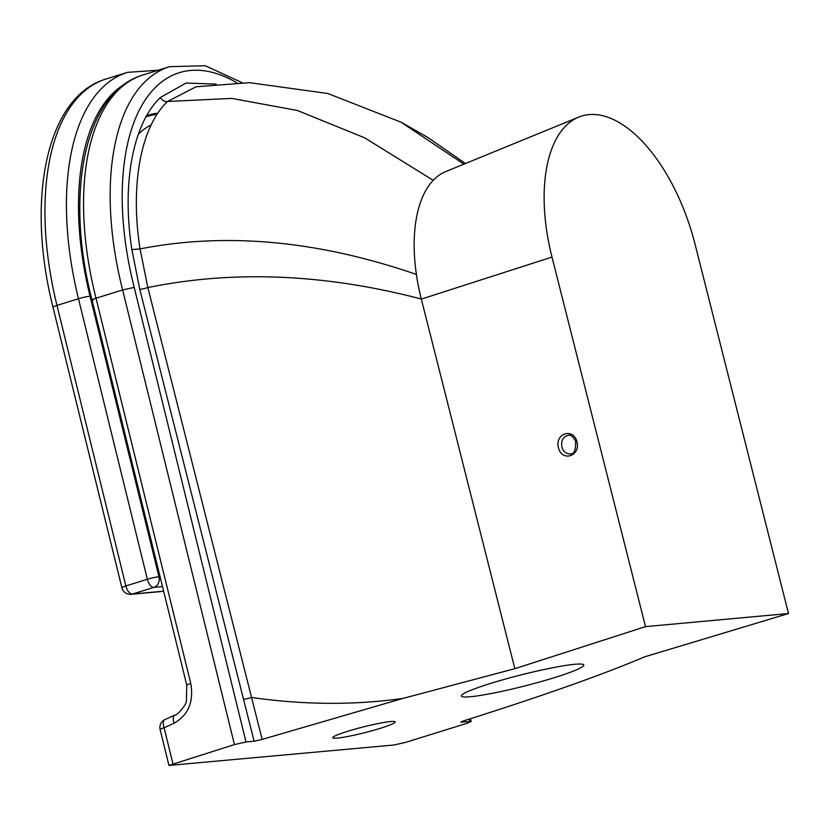 <?xml version="1.0" encoding="UTF-8"?>
<svg xmlns="http://www.w3.org/2000/svg" width="830" height="830" viewBox="0 0 830 830"><rect width="100%" height="100%" fill="white"/><g stroke="black" fill="none" stroke-linecap="round" stroke-linejoin="round"><path stroke-width="1.25" d="M421.526 299.08C378.854 287.917 337.229 280.945 296.621 278.154C245.39 274.626 195.787 277.77 147.833 287.564A6.194 0.571 -14.2 0 1 139.793 289.38L243.512 699.275A6.194 0.571 165.8 0 0 251.563 697.47L147.833 287.564L140.062 248.907C129.947 184.966 140.944 126.419 167.525 101.488A6.194 5.198 46 0 1 160.491 97.432C133.059 123.224 121.554 183.274 131.877 249.581L140.062 248.907C188.14 239.507 238.085 238.013 289.919 244.414C330.973 249.498 373.21 259.531 416.639 274.533M243.512 699.275L254.125 741.211L262.166 739.395L251.563 697.47C303.884 704.94 354.348 705.261 402.965 698.414L515.036 668.627L645.501 626.629L551.991 257.082A140.82 70.623 72.7 0 1 578.78 117.103A140.82 70.623 72.7 0 1 694.99 243.968L788.5 613.526L645.501 626.629M433.208 180.328L364.619 137.811L297.472 110.504L231.778 98.397L167.525 101.488L196.015 86.797M645.086 656.665L644.9 656.727C626.36 664.623 604.385 673.13 578.966 682.27C546.482 693.963 508.002 706.859 463.524 720.938C460.775 721.841 460.194 722.256 461.771 722.173L461.625 721.612M460.878 722.1L471.129 721.529L467.124 723.252L405.621 742.373L394.063 744.998L168.947 765.426L234.444 744.583L246.012 741.958L134.201 287.377L122.622 289.961L234.444 744.583M254.125 741.211L246.012 741.958M645.097 656.706L788.5 613.526M402.965 698.414L262.166 739.395M390.588 721.55A32.204 2.957 -14.2 0 1 395.205 721.913A32.204 2.957 -14.2 0 1 364.712 732.683A32.204 2.957 -14.2 0 1 332.768 737.714A32.204 2.957 -14.2 0 1 355.136 729.103A32.204 2.957 -14.2 0 1 390.588 721.55M574.775 664.291A63.163 5.81 -14.2 0 1 583.822 665.017A63.163 5.81 -14.2 0 1 524.01 686.14A63.163 5.81 -14.2 0 1 461.345 696.007A63.163 5.81 -14.2 0 1 505.231 679.116A63.163 5.81 -14.2 0 1 574.775 664.291M568.208 435.377L568.156 435.387C570.2 434.287 572.679 436.196 575.605 441.104C575.854 450.358 573.997 454.612 570.023 453.875L570.013 453.875C566.05 453.875 563.331 451.582 561.869 446.976C560.956 440.564 563.051 436.694 568.156 435.387L568.322 435.377M578.78 117.103L445.72 171.592A128.276 64.335 -107.3 0 0 421.329 299.101L514.839 668.648M172.941 763.704L164.101 727.765L174.093 723.221C188.358 715.055 193.909 701.807 190.776 683.474L96.021 298.229L122.622 289.961A222.938 111.811 72.7 0 1 169.642 66.68L143.03 74.959A222.938 111.811 -107.3 0 0 96.021 298.229C91.922 299.557 91.01 300.18 93.271 300.107M159.36 98.542A198.173 99.382 -107.3 0 1 160.615 97.681M159.132 98.78L160.647 97.743M151.185 124.905A173.397 86.963 72.7 0 0 138.351 134.242M145.997 116.885A182.071 91.31 -107.3 0 1 157.067 114.364M131.877 249.581L139.793 289.38M216.153 84.141L186.076 83.042L160.491 97.432M465.433 163.51L427.99 137.552L401.087 122.218L463.908 164.143M134.201 287.377A214.275 107.464 -107.3 0 1 236.872 82.793M469.282 719.112L469.884 721.426M558.414 447.775C561.962 462.217 580.689 456.199 576.954 441.809C573.395 427.367 554.668 433.385 558.414 447.775M421.329 299.101L551.991 257.082M160.117 729.539A8.674 8.674 0 0 1 164.942 719.579A8.674 4.223 -114.5 0 0 164.101 727.765A8.674 0.892 166.2 0 0 160.117 729.539L168.947 765.426M174.954 715.024A8.674 4.223 65.5 0 0 174.933 715.035A8.674 4.223 65.5 0 0 174.093 723.221M92.016 299.962L186.781 685.248A8.674 0.892 -13.8 0 1 186.781 685.248A8.674 0.892 -13.8 0 1 190.776 683.474M160.076 576.663L158.955 576.767L90.055 296.227A220.458 110.566 -107.3 0 1 124.905 83.965M157.825 113.202A182.061 91.3 72.7 0 0 146.63 115.754M90.055 296.227A8.674 0.903 166.2 0 0 78.466 298.738L56.98 305.419A8.674 0.903 166.2 0 0 52.985 307.193L121.886 587.744A8.674 0.903 -13.8 0 1 125.87 585.959L56.98 305.419A229.132 114.914 -107.3 0 1 106.064 79.016C46.075 96.643 25.927 200.165 52.985 307.193M163.645 591.178L132.427 594.041A8.674 7.46 84.8 0 1 131.099 594.311L163.676 591.323M158.188 70.249L127.55 72.335A229.132 114.914 72.7 0 0 78.466 298.738L147.356 579.278A8.674 0.903 -13.8 0 1 158.955 576.767A8.674 7.46 84.8 0 1 153.913 587.36L132.427 594.041A8.674 4.347 -107.3 0 1 125.87 585.959L147.356 579.278A8.674 4.347 72.7 0 0 153.913 587.36L162.514 586.571M401.087 122.218L327.819 93.5L249.477 82.668L195.994 86.797M242.153 82.678L205.238 65.726L169.642 66.68M470.403 718.759L471.129 721.529M164.942 719.579L174.933 715.035C177.278 715.657 186.781 704.234 186.387 701.018L186.781 685.248M92.016 299.972C64.657 194.915 83.934 92.317 143.03 74.959M121.886 587.744A8.674 8.674 0 0 0 131.099 594.311M127.55 72.335L106.064 79.016"/></g></svg>
